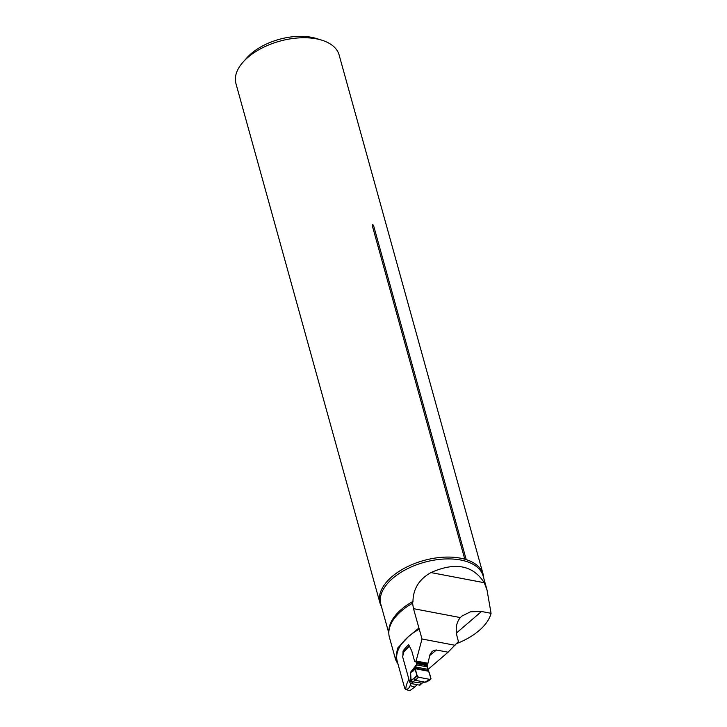 <?xml version="1.0" encoding="UTF-8"?>
<svg xmlns="http://www.w3.org/2000/svg" width="727" height="727" viewBox="0 0 727 727"><rect width="100%" height="100%" fill="white"/><g stroke="black" fill="none" stroke-linecap="round" stroke-linejoin="round"><path stroke-width="1.09" d="M417.107 684.68A203.097 110.613 164.5 0 0 414.763 687.042L409.828 690.65L405.393 689.432M402.631 680.781L404.694 688.115L405.766 689.432C407.747 689.441 409.201 688.178 410.119 685.643A48.255 26.281 164.5 0 1 411.118 683.516M405.493 689.46L405.766 689.432A50.399 27.453 164.5 0 1 408.919 679.4M427.649 669.758L448.059 652.21L436.518 650.02L433.855 650.365L431.92 651.71L430.084 654.309L427.912 663.278L416.089 661.025L414.644 661.361L411.746 650.919L408.665 644.649A50.399 27.453 164.5 0 0 403.049 651.038L402.876 655.79M416.089 661.025L422.014 638.988L413.499 608.672L412.563 603.246A53.616 29.198 164.5 0 0 390.045 626.183A53.616 29.198 164.5 0 0 389.399 637.252L395.642 659.743M456.529 643.622A53.08 28.907 -15.5 0 0 491.061 613.306L481.501 611.489L470.551 611.77L461.863 616.096L460.345 617.587C456.165 622.594 455.175 629.3 457.383 637.706L458.437 641.523L448.059 652.21M455.029 645.276L422.014 638.988M398.105 664.451L395.652 659.743L397.524 648.202L408.501 636.579L418.87 628.055M412.563 603.246L412.963 601.438C413.172 588.825 419.179 579.201 430.966 572.576C455.238 561.789 472.995 565.17 484.227 582.718L430.966 572.576M491.061 613.306L487.035 590.079L484.227 582.718M414.644 661.361L426.458 663.606L427.912 663.278M381.421 606.463A53.544 29.162 -15.5 0 1 379.957 602.91L235.939 83.578A53.544 29.162 -15.5 0 1 243.236 61.904A53.544 29.162 -15.5 0 1 321.697 40.139A53.544 29.162 -15.5 0 1 339.118 54.961L483.146 574.294A53.544 29.162 -15.5 0 1 483.719 578.092M379.957 602.91A53.544 29.162 -15.5 0 1 391.944 576.684A53.544 29.162 -15.5 0 1 464.789 559.199L466.225 559.636L373.633 225.752C372.797 224.316 372.324 224.17 372.197 225.325L464.789 559.199M466.225 559.636A53.544 29.162 -15.5 0 1 483.146 574.294M243.236 61.904L247.116 57.587A47.11 25.654 -15.5 0 1 316.154 38.44L321.697 40.139M403.049 651.038L404.003 651.219M426.158 663.815A1.072 0.6 100.8 0 1 426.013 663.524L415.226 661.47A1.072 0.6 -79.2 0 0 415.599 661.915A1.072 0.6 -79.2 0 0 415.771 661.906L415.799 661.897A1.29 0.727 100.8 0 1 416.008 661.879A1.29 0.727 100.8 0 1 416.462 662.415L416.571 662.824A1.29 0.727 100.8 0 1 416.598 663.642L415.335 668.731L417.044 675.965L418.379 677.201L415.344 680.327L425.05 682.171L430.966 678.618L428.648 671.266L427.294 669.203L427.394 665.696A1.29 0.727 -79.2 0 0 427.367 664.878L427.258 664.469A1.29 0.727 -79.2 0 0 426.804 663.942A1.29 0.727 -79.2 0 0 426.595 663.951M418.379 677.201C416.589 674.683 415.58 671.866 415.335 668.731L428.648 671.266C430.211 674.656 430.729 677.391 430.211 679.454L418.379 677.201L430.211 679.454L430.966 678.618M416.889 675.356L413.999 678.409L415.835 679.89M428.648 671.266L415.335 668.731L412.636 671.53A1.718 1.318 -136 0 1 412.718 670.848L415.344 668.122L428.276 670.585M412.636 671.53L410.337 672.52L412.718 670.848L415.744 667.004L427.294 669.203M409.201 645.74L403.776 651.456A1.29 0.8 -136.5 0 0 403.63 651.801L403.63 652.183A1.29 0.727 100.8 0 1 403.567 652.746L402.74 656.354A1.072 0.6 -79.2 0 0 402.74 657.144L409.619 681.944L410.8 680.69A1.718 1.063 43.5 0 0 412.582 682.344L411.4 683.589A1.718 1.063 -136.5 0 1 410.51 683.171L410.373 683.062A1.718 1.063 -136.5 0 1 409.619 681.944M411.4 683.589L419.406 685.116L420.588 683.871A1.718 1.063 43.5 0 0 421.451 683.662A1.718 1.063 43.5 0 0 421.578 683.462M420.133 685.016L420.242 684.934A1.718 1.063 -136.5 0 1 420.233 684.943L420.161 684.998A1.718 1.063 -136.5 0 1 419.406 685.116M420.588 683.871L424.468 682.062M415.181 680.281L413.218 681.535A1.718 1.19 -144.2 0 1 411.309 679.954L413.999 678.409A1.718 1.536 -78.4 0 0 415.181 680.281L425.131 682.19M427.194 666.895L416.398 664.841L410.337 672.52L410.8 680.69L411.309 679.954M420.261 684.916L422.169 683.026A1.718 0.918 50.1 0 1 421.451 683.098L412.963 681.89A1.718 1.19 -144.2 0 1 411.055 680.318L410.619 672.829A1.718 1.509 -59.5 0 1 410.7 672.566M421.06 683.435A1.718 0.918 50.1 0 0 421.778 683.362A1.718 0.918 50.1 0 0 421.924 683.144M415.744 680.118L414.617 679.827L415.344 680.327L414.499 678.654L417.044 675.965M414.763 687.042L410.119 685.643M419.279 629.146A50.399 27.453 164.5 0 0 408.501 636.579A50.399 27.453 164.5 0 0 397.224 661.27L402.658 680.872M436.518 650.02A194.091 105.706 164.5 0 0 429.512 655.718M460.345 617.587L413.499 608.672M388.872 631.436A53.08 28.907 -15.5 0 1 412.963 601.438M487.045 590.079L483.137 575.984A53.08 28.907 164.5 0 0 446.251 558.936A53.08 28.907 164.5 0 0 392.716 578.347A53.08 28.907 164.5 0 0 380.839 604.355L388.818 633.135M373.633 225.752A2.572 1.399 -15.5 0 1 372.197 225.325M481.501 611.489L456.429 633.035M425.05 682.171L415.417 680.336M409.383 646.112L403.63 652.183M412.963 681.89L412.582 682.344M416.598 663.642L427.394 665.696M416.571 662.824L427.367 664.878M416.462 662.415L427.258 664.469M426.867 681.817L430.757 679.381M422.169 683.026L424.786 682.108M426.822 681.844L425.141 682.19M416.008 661.879L426.804 663.942"/></g></svg>
